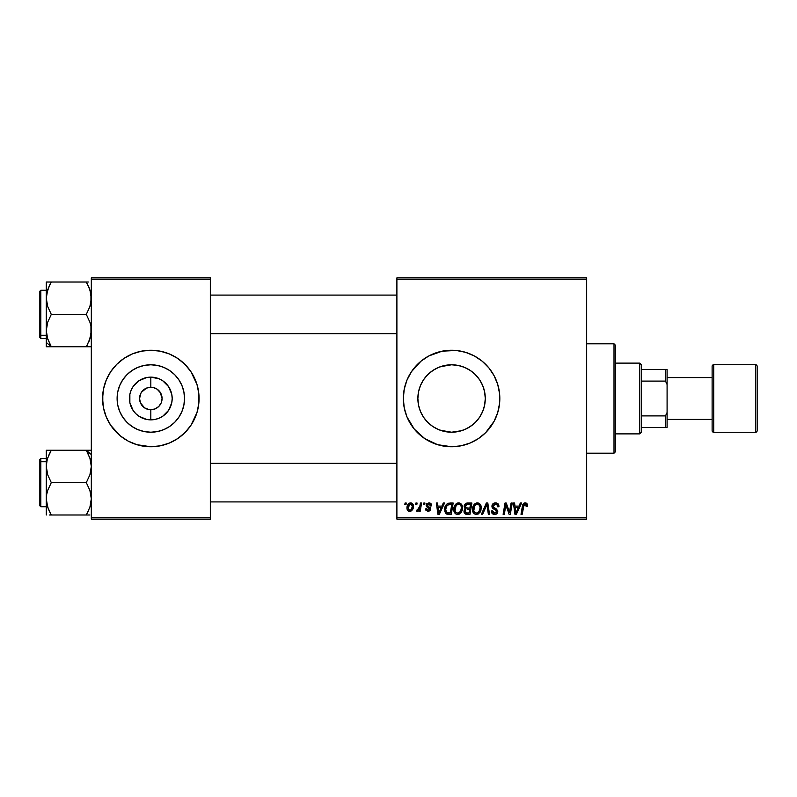 <?xml version="1.0" encoding="UTF-8"?>
<svg xmlns="http://www.w3.org/2000/svg" width="797" height="797" viewBox="0 0 797 797"><rect width="100%" height="100%" fill="white"/><g stroke="black" fill="none" stroke-linecap="round" stroke-linejoin="round"><path stroke-width="1.2" d="M441.628 430.709L451.57 432.213A33.713 33.713 0 0 1 417.867 398.5A33.713 33.713 0 0 1 451.57 364.787L441.658 366.281M432.801 426.495L427.74 422.34L423.546 417.229L420.427 411.401L418.515 405.075L417.867 398.47L418.525 405.165L420.457 411.461M432.761 426.475L435.56 428.168M424.283 418.286L427.85 422.45M417.867 398.5L418.515 391.925L420.427 385.599L423.546 379.77L427.74 374.66L424.442 378.485M435.56 368.832L430.151 372.468M451.57 350.252A48.248 48.248 0 0 0 442.196 351.168L456.302 350.481L465.578 352.324L474.315 355.95L482.185 361.2L488.87 367.895L494.13 375.756L497.746 384.493L499.589 393.768L499.589 403.232L497.746 412.507L494.13 421.244L485.692 432.622L478.379 438.619L470.041 443.072L460.985 445.822L451.57 446.748A48.248 48.248 0 0 1 403.322 398.5A48.248 48.248 0 0 1 451.57 350.252A48.248 48.248 0 0 1 499.819 398.5A48.248 48.248 0 0 1 451.57 446.748L437.563 444.676L424.771 438.619L414.281 429.105L406.998 416.961A48.248 48.248 0 0 0 433.08 443.062M442.126 351.188A48.248 48.248 0 0 0 437.623 352.314M437.513 352.344A48.248 48.248 0 0 0 433.15 353.908M433.08 353.938A48.248 48.248 0 0 0 406.998 380.039L411.461 371.691L420.965 361.2L428.826 355.95L442.166 351.178M433.15 443.092A48.248 48.248 0 0 0 437.513 444.656M437.623 444.686A48.248 48.248 0 0 0 442.126 445.812M160.685 393.06L157.079 389.135L153.014 387.462L157.079 389.135L160.187 392.244L162.08 398.5L161.223 402.804L158.782 406.46L155.126 408.901L150.822 409.758L150.822 419.86A21.36 21.36 0 0 1 129.463 398.5A21.36 21.36 0 0 1 150.822 377.14L150.822 387.242L152.297 387.342M151.749 387.282L150.822 387.242A11.258 11.258 0 0 0 139.565 398.5A11.258 11.258 0 0 0 150.822 409.758A11.258 11.258 0 0 1 139.565 398.5A11.258 11.258 0 0 1 150.822 387.242L146.518 388.099L150.822 387.242A11.258 11.258 0 0 1 162.08 398.5A11.258 11.258 0 0 1 150.822 409.758L155.126 408.901M140.969 403.94L144.566 407.865L149.228 409.648M149.896 409.718L150.822 409.758A11.258 11.258 0 0 0 162.08 398.5A11.258 11.258 0 0 0 150.822 387.242L150.822 377.14L158.992 378.764L162.688 380.737L168.585 386.635L171.773 394.336L172.182 398.5L171.773 402.664L168.585 410.365L162.688 416.263L158.992 418.236L154.987 419.451L146.658 419.451L138.957 416.263L135.719 413.603L133.059 410.365L129.871 402.664L129.871 394.336L131.087 390.331L133.059 386.635L138.957 380.737L146.658 377.549L150.822 377.14A21.36 21.36 0 0 1 172.182 398.5A21.36 21.36 0 0 1 150.822 419.86L150.822 409.758L149.358 409.658M148.631 409.538L144.566 407.865L140.421 402.804L139.565 398.5L140.969 393.06M150.822 432.213A33.713 33.713 0 0 1 117.109 398.5A33.713 33.713 0 0 1 150.822 364.787L157.398 365.434L163.724 367.357L169.552 370.475L174.663 374.66L178.847 379.77L181.965 385.599L183.888 391.925L184.535 398.5L183.888 405.075L181.965 411.401L178.847 417.229L174.663 422.34L169.552 426.525L163.724 429.643L157.398 431.566L150.822 432.213L144.247 431.566L137.921 429.643L132.093 426.525L126.982 422.34L122.798 417.229L119.68 411.401L117.757 405.075L117.109 398.5L117.757 391.925L119.68 385.599L122.798 379.77L126.982 374.66L132.093 370.475L137.921 367.357L144.247 365.434L150.822 364.787A33.713 33.713 0 0 1 184.535 398.5A33.713 33.713 0 0 1 150.822 432.213M150.822 350.252A48.248 48.248 0 0 0 141.438 351.168L150.822 350.252L160.237 351.178L169.283 353.928L177.631 358.381L184.944 364.378L190.941 371.691L196.998 384.493L198.842 393.768L198.842 403.232L196.998 412.507L190.941 425.309L184.944 432.622L177.631 438.619L169.283 443.072L160.237 445.822L150.822 446.748A48.248 48.248 0 0 1 102.574 398.5A48.248 48.248 0 0 1 150.822 350.252A48.248 48.248 0 0 1 199.071 398.5A48.248 48.248 0 0 1 150.822 446.748L136.815 444.676L128.078 441.05L120.217 435.8L110.703 425.309L106.25 416.961L103.5 407.915A48.248 48.248 0 0 0 136.755 444.656M141.378 351.188A48.248 48.248 0 0 0 136.875 352.314M136.755 352.344A48.248 48.248 0 0 0 102.574 398.46M102.574 398.54A48.248 48.248 0 0 0 103.5 407.905L102.574 398.5L103.5 389.085L106.25 380.039L110.703 371.691L116.701 364.378L124.013 358.381L132.362 353.928L141.408 351.178M136.875 444.686A48.248 48.248 0 0 0 141.378 445.812M396.896 277.874L586.672 277.874L586.672 279.488L396.896 279.488L396.896 517.512L586.672 517.512L586.672 277.874L396.896 277.874L396.896 279.488L396.896 277.874M453.762 509.432L454.429 506.135L456.542 503.535L459.53 502.997L461.832 504.84L462.529 507.33L462.2 510.389L459.53 513.995L457.209 514.424L455.575 513.776L454.23 512.043L453.762 509.432C453.692 512.282 454.987 513.955 457.657 514.444L460.995 512.74L462.539 507.759C462.559 504.989 461.264 503.365 458.673 502.897C455.386 503.674 453.742 505.856 453.762 509.432M443.291 503.037L441.917 506.105L443.291 503.037L444.567 503.037L439.336 514.294L437.902 514.294L436.357 503.037L437.533 503.037L437.912 506.105L441.917 506.105L437.912 506.105L437.533 503.037L436.357 503.037L437.902 514.294L439.336 514.294L444.567 503.037L443.291 503.037L444.567 503.037L439.336 514.294L437.902 514.294L436.357 503.037L437.533 503.037M524.575 502.947L526.897 503.574L527.355 506.404L526.179 506.543L525.582 504.302L524.107 504.631L522.194 514.294L521.009 514.294L522.882 504.381L525.153 502.897L522.394 506.045L521.009 514.294L522.194 514.294L523.539 506.324L525.074 504.212L526.289 505.567L526.179 506.543L527.355 506.404L527.455 505.378L527.355 506.404L526.179 506.543L526.219 505.069M491.928 506.205L492.964 503.784L495.834 502.907L498.145 503.913L498.942 506.703L497.776 506.842L497.398 505.049L495.983 504.252L494.17 504.451L493.144 505.687L493.482 507.171L497.587 510.389L497.567 512.66L496.392 514.025L493.981 514.394L491.859 513.029L491.341 510.937L492.516 510.817L492.855 512.262L494.25 513.099L496.013 512.75L496.611 511.525L496.172 510.518L492.646 508.356L491.928 506.205L496.611 511.525L494.668 513.129L492.516 510.817L491.341 511.186C491.49 513.228 492.586 514.314 494.628 514.444C496.581 514.374 497.627 513.388 497.776 511.455L496.451 508.994L493.403 507.081L493.094 506.095L495.385 504.212L497.477 505.178L497.776 506.842L498.942 506.703C498.982 504.292 497.816 503.017 495.455 502.897C493.313 502.987 492.138 504.093 491.928 506.205L491.938 505.866M482.663 514.294L481.408 514.294L486.319 503.037L487.814 503.037L489.537 514.294L488.362 514.294L486.887 504.65L482.663 514.294L481.408 514.294L482.663 514.294L486.887 504.65L488.362 514.294L489.537 514.294L487.814 503.037L486.319 503.037L487.814 503.037L489.537 514.294L488.362 514.294M472.482 509.432L473.149 506.135L475.251 503.535L478.25 502.997L480.541 504.84L481.239 507.33L480.91 510.389L478.24 513.995L475.929 514.424L474.295 513.776L472.94 512.043L472.482 509.432C472.402 512.282 473.697 513.955 476.367 514.444L479.714 512.74L481.258 507.759C481.268 504.989 479.983 503.365 477.393 502.897C474.095 503.674 472.462 505.856 472.482 509.432L472.501 508.865M404.806 504.65L405.075 503.037L406.251 503.037L406.002 504.65L404.806 504.65L406.002 504.65L406.251 503.037L405.075 503.037L406.251 503.037L406.002 504.65L404.806 504.65L405.075 503.037L404.806 504.65M406.998 416.961L404.248 407.915L403.322 398.5L404.248 389.085L406.998 380.039M467.391 503.037C465.368 503.296 464.282 504.461 464.143 506.543L464.671 504.65L466.106 503.315L471.894 503.037L469.991 514.294L465.936 514.214L464.352 513.099L464.083 510.728L465.558 508.815L464.143 506.543L465.558 508.815L464.003 511.564L465.558 514.115L469.991 514.294L471.894 503.037L467.391 503.037L471.894 503.037L469.991 514.294L466.325 514.264M520.351 503.037L518.967 506.105L520.351 503.037L521.617 503.037L516.386 514.294L514.952 514.294L513.417 503.037L514.593 503.037L514.972 506.105L518.967 506.105L514.972 506.105L514.593 503.037L513.417 503.037L514.952 514.294L516.386 514.294L521.617 503.037L520.351 503.037L521.617 503.037L516.386 514.294L514.952 514.294L513.417 503.037L514.593 503.037M509.861 509.911L511.066 503.037L509.861 509.911L511.066 503.037L512.252 503.037L510.329 514.294L509.094 514.294L505.876 504.74L504.302 514.294L503.116 514.294L505.019 503.037L506.254 503.037L509.502 512.581L509.861 509.911L509.502 512.581L506.254 503.037L505.019 503.037L503.116 514.294L504.302 514.294L505.876 504.74L509.094 514.294L510.329 514.294L512.252 503.037L511.066 503.037L512.252 503.037L510.329 514.294L509.094 514.294M431.685 505.667C431.615 503.883 430.679 502.967 428.896 502.897L430.739 503.435L431.605 504.83L431.685 505.816L430.519 505.965L429.294 503.963L427.331 504.899L427.66 506.015L430.29 507.789L430.5 509.97L428.447 511.365L425.967 510.349L425.548 508.885L426.714 508.745L427.949 510.329L429.493 509.343L429.185 508.327L426.465 506.434L426.624 503.843L428.896 502.897L426.136 505.268L426.724 506.753L429.493 509.223L428.268 510.349L426.714 508.745L425.548 508.885L428.208 511.375L430.669 509.044L427.302 505.168L428.836 503.913L430.519 505.965L431.685 505.667L430.51 505.587M448.263 503.236L453.184 503.037L451.281 514.294L446.709 514.035L444.826 511.724L445.015 506.852L446.45 504.362L448.044 503.305C445.653 504.69 444.487 506.812 444.557 509.691L447.037 514.155L451.281 514.294L453.184 503.037L449.847 503.037L453.184 503.037L451.281 514.294L447.217 514.195M410.624 502.897C408.124 503.525 406.908 505.208 406.978 507.948L407.825 504.64L409 503.395L411.232 502.957L413.055 504.401L413.225 507.928L411.401 510.887L408.522 511.096L407.297 509.761L406.978 507.948C406.928 509.931 407.835 511.076 409.708 511.375C412.288 510.747 413.523 509.014 413.414 506.155C413.414 504.232 412.477 503.136 410.624 502.897L411.212 502.947M415.626 504.65L415.895 503.037L417.07 503.037L416.821 504.65L415.626 504.65L416.821 504.65L417.07 503.037L415.895 503.037L417.07 503.037L416.821 504.65L415.626 504.65L415.895 503.037L415.626 504.65M419.71 506.872L420.408 503.037L421.593 503.037L420.208 511.226L419.023 511.226L419.322 509.532L418.076 511.156L416.632 511.076L417.1 509.801L418.823 509.283L419.81 506.314L416.632 511.076L417.429 511.375L419.322 509.532L419.023 511.226L420.208 511.226L421.593 503.037L420.408 503.037L421.593 503.037L420.208 511.226L419.023 511.226M423.526 504.65L423.795 503.037L424.96 503.037L424.721 504.65L423.526 504.65L424.721 504.65L424.96 503.037L423.795 503.037L424.96 503.037L424.721 504.65L423.526 504.65L423.795 503.037L423.526 504.65M396.896 519.126L586.672 519.126L586.672 279.488L396.896 279.488L396.896 519.126L396.896 517.512L586.672 517.512L586.672 519.126L396.896 519.126M91.316 277.874L210.328 277.874L210.328 279.488L91.316 279.488L91.316 517.512L210.328 517.512L210.328 277.874L91.316 277.874L91.316 279.488L91.316 277.874M91.316 519.126L210.328 519.126L210.328 279.488L91.316 279.488L91.316 519.126L91.316 517.512L210.328 517.512L210.328 519.126L91.316 519.126M150.822 446.748A48.248 48.248 0 0 0 160.207 445.832M160.267 445.812A48.248 48.248 0 0 0 164.77 444.686M164.889 444.656A48.248 48.248 0 0 0 199.071 398.54M199.071 398.46A48.248 48.248 0 0 0 164.889 352.344M164.77 352.314A48.248 48.248 0 0 0 160.267 351.188M198.842 403.232L198.842 393.768M196.998 384.493L195.395 380.039M173.567 355.95L172.939 355.611M102.803 393.768L102.803 403.232M104.656 412.507L106.25 416.961M128.078 441.05L128.715 441.389M178.847 417.229L181.965 411.401M169.552 370.475L163.724 367.357M122.798 379.77L119.68 385.599M132.093 426.525L137.921 429.643M153.014 387.462L152.416 387.352M160.187 404.756L160.685 403.94M141.458 392.244L146.518 388.099M461.483 430.719L451.57 432.213L458.195 431.556M466.066 428.935L464.541 429.613M462.688 430.33L458.265 431.536M470.957 426.076L470.34 426.505M479.575 417.269L478.887 418.256M483.171 386.754L484.616 391.815L485.283 398.52L484.636 405.075L482.713 411.401L479.605 417.229L475.41 422.34L470.3 426.525L464.472 429.643L458.145 431.566L451.57 432.213L440.153 430.221M481.239 414.51L480.89 415.137M474.982 374.241L479.605 379.77L482.713 385.599L484.636 391.925L485.283 398.51L484.616 405.175L483.161 410.276M485.283 398.52L484.626 391.875M481.089 382.221L482.683 385.519M478.738 378.535L479.565 379.711M464.591 367.407L466.036 368.055M440.382 366.7L451.57 364.787L458.235 365.454L463.057 366.809M458.185 365.444L451.57 364.787L458.145 365.434L464.472 367.357L470.3 370.475L475.41 374.66M437.105 368.055L438.609 367.387M432.153 370.944L432.811 370.495M420.457 385.529L422.071 382.191M420.069 410.495L418.525 405.165L417.867 398.47L418.535 391.785L420.019 386.635M422.012 414.709L420.477 411.521M432.761 426.465L432.044 425.977M438.609 429.613L437.145 428.965M451.57 446.748A48.248 48.248 0 0 0 460.965 445.822M461.005 445.822A48.248 48.248 0 0 0 465.518 444.686M465.647 444.656A48.248 48.248 0 0 0 469.991 443.092M470.091 443.052A48.248 48.248 0 0 0 498.892 407.934M498.902 407.895A48.248 48.248 0 0 0 499.589 403.282M499.599 403.172A48.248 48.248 0 0 0 499.819 398.55M499.819 398.45A48.248 48.248 0 0 0 499.599 393.828M499.589 393.718A48.248 48.248 0 0 0 498.902 389.105M498.892 389.066A48.248 48.248 0 0 0 470.091 353.948M469.991 353.908A48.248 48.248 0 0 0 465.647 352.344M465.518 352.314A48.248 48.248 0 0 0 461.005 351.178M420.965 361.2L417.459 364.378M417.459 432.622L420.965 435.8M427.74 374.66L432.841 370.475L438.669 367.357L444.995 365.434L451.57 364.787A33.713 33.713 0 0 1 485.283 398.5A33.713 33.713 0 0 1 451.57 432.213L444.995 431.566L438.669 429.643L432.841 426.525M461.483 366.281L458.235 365.454M470.35 370.505L467.54 368.812M479.525 379.661L475.371 374.62M484.616 391.815L482.653 385.439M475.401 422.35L479.545 417.319M467.57 428.168L473 424.522M467.112 514.294L465.558 514.115M464.352 513.099L464.083 512.361M464.083 510.728L464.86 509.283M465.209 508.635L464.482 507.918M464.203 505.876L464.382 505.258M465.538 503.644L466.096 503.315M466.125 503.305L466.733 503.106M466.225 504.77L470.489 504.352L469.851 508.157L467.371 508.157L465.318 506.573L465.478 505.706M465.408 505.916L467.719 504.362L466.315 504.71L465.408 505.926M467.47 504.371L468.008 504.362M466.006 512.879L467.022 512.979L465.169 511.515L465.568 512.62M469.622 509.472L469.034 512.979L467.022 512.979L469.034 512.979L469.622 509.472L467.719 509.472L469.622 509.472M465.667 510.1L465.458 512.481M465.338 506.244L465.418 507.251M465.318 506.573L465.996 507.928M465.757 507.769L469.851 508.157L470.489 504.352L466.713 504.531M466.643 504.561L465.956 504.979M468.297 504.352L467.142 504.411L468.297 504.352M467.719 509.472L467.221 509.492M466.345 512.949L467.022 512.979M480.74 505.228L481.239 507.33M480.91 510.389L480.252 511.963M475.53 514.354L476.367 514.444M473.368 512.82L472.95 512.053M472.671 511.196L472.531 510.329M472.501 508.845L472.551 508.317M472.551 508.287L472.631 507.769M472.93 506.653L472.77 507.191M473.149 506.135L473.388 505.637M474.006 504.67L474.773 503.883M476.307 503.046L476.835 502.937M480.103 512.202L480.432 511.624M480.023 508.805L478.788 511.873L476.407 513.129L477.542 512.879M474.723 505.786L473.787 510.807L474.703 512.431L476.407 513.129C474.524 512.76 473.607 511.564 473.647 509.552L473.737 510.548M473.667 509.114L473.647 509.552C473.577 506.743 474.803 504.969 477.303 504.212L475.371 505.019M478.26 504.401L477.303 504.212C479.166 504.561 480.093 505.726 480.083 507.709L479.585 505.617L478.27 504.411M478.24 512.431L479.405 510.947L480.083 507.709M475.65 504.79L474.125 506.942M487.156 506.862L487.047 506.125M486.887 504.65L486.648 505.218M486.319 503.037L481.408 514.294L486.319 503.037M496.212 502.947L496.9 503.106M498.573 504.601L498.862 505.627M498.942 506.703L497.776 506.842M497.786 506.474L497.308 504.929M497.089 504.73L496.162 504.292M495.983 504.262L495.385 504.212M494.608 507.948L493.831 507.47M495.047 508.177L495.764 508.566M497.597 510.399L497.756 511.056M497.726 512.063L497.099 513.447M495.824 514.274L495.236 514.404M493.961 514.394L493.343 514.244M492.247 513.537L491.869 513.039M491.57 512.441L491.35 511.505M491.341 511.186L492.516 510.817M493.134 512.581L493.821 512.989M494.25 513.099L495.017 513.109M496.531 512.053L495.684 510.2M495.933 510.349L496.611 511.525L496.272 510.618M495.176 509.901L494.15 509.353M492.058 507.221L491.958 506.723M492.078 505.168L493.144 503.624M492.187 504.87L492.486 504.322M493.502 503.375L494.13 503.096M526.289 505.567L526.179 506.543L526.289 505.567L524.894 504.222M525.582 504.302L525.074 504.212M523.759 505.308L523.589 506.015M523.539 506.324L522.194 514.294L521.009 514.294L522.394 506.045M522.882 504.381L523.888 503.216M527.455 505.378L525.392 502.897M526.319 503.136L526.897 503.574M527.136 503.913L527.345 504.421M515.539 510.259L515.131 507.43L518.319 507.43L515.828 513.069L518.319 507.43L515.131 507.43L515.779 512.361M515.619 510.857L515.689 511.405M506.693 507.619L506.882 508.177M506.304 506.404L506.613 507.4M505.876 504.75L506.005 505.298M505.447 507.699L504.302 514.294L503.116 514.294L505.019 503.037L506.254 503.037L508.845 510.279M509.293 511.804L509.502 512.581L509.562 511.903M430.45 505.208L430.161 504.531M430.34 504.86L429.713 504.122M429.065 503.923L428.278 503.983M427.331 504.899L427.66 506.015M427.312 505.029L428.666 506.663M427.302 505.168L427.6 505.946M430.071 507.54L430.559 508.337M430.669 509.044L430.569 509.751M430.231 510.439L428.686 511.335M427.959 511.365L427.461 511.305M425.737 509.891L425.598 509.393M425.548 508.885L426.714 508.745L427.072 509.841M427.112 509.891L427.65 510.249M427.889 510.319L428.676 510.299M428.109 510.339L429.493 509.223L429.304 508.436M428.268 510.349L429.493 509.223L428.158 507.699M429.473 509.452L428.417 507.828L429.384 508.566M428.168 507.699L427.192 507.121M426.724 506.753L426.136 505.268M426.983 503.485L426.355 504.272M429.463 502.927L430.629 503.355M438.48 510.259L438.081 507.43L441.269 507.43L438.778 513.069L441.269 507.43L438.081 507.43L438.729 512.361M438.569 510.857L438.629 511.405M446.4 513.886L445.852 513.477M444.706 507.998L444.885 507.241M444.895 507.211L445.384 505.956M449.408 504.401L451.779 504.352L450.315 512.979L447.496 512.899M446.748 512.581L445.722 509.761L446.748 512.581L450.315 512.979L451.779 504.352L447.545 505.069M445.762 508.894L446.489 506.424L445.722 509.761C445.653 506.444 447.167 504.64 450.275 504.352L449.697 504.371M447.117 505.467L448.562 504.551L446.489 506.404M447.177 505.398L446.599 506.205M459.949 503.126L460.905 503.684M462.32 506.045L462.489 506.892M461.533 511.973L462.429 509.323M455.575 513.776L456.302 514.185M454.659 512.82L454.23 512.043M453.951 511.186L453.812 510.329M453.782 508.845L453.832 508.317M453.782 508.865L453.921 507.769M454.429 506.135L454.669 505.637M455.286 504.68L456.053 503.883M457.598 503.046L458.395 502.907M461.314 508.805L460.078 511.873L457.697 513.129L458.823 512.879M456.014 505.786L455.077 510.807L455.984 512.431L457.697 513.129C455.814 512.76 454.888 511.564 454.938 509.552L455.017 510.548M455.147 507.789L454.938 509.552C454.868 506.743 456.083 504.969 458.594 504.212L458.155 504.252M459.54 504.401L458.594 504.212C460.457 504.561 461.383 505.726 461.373 507.709L461.015 505.886L459.56 504.411M459.53 512.431L461.094 509.911L461.333 507.081M457.717 504.371L456.651 505.019M456.94 504.79L455.416 506.942M410.933 502.907L412.069 503.296M413.374 505.547L413.105 504.501M413.225 507.918L413.055 508.526M412.976 508.765L411.65 510.708M411.8 510.578L411.282 510.957M410.594 511.256L409.927 511.365M408.741 511.196L408.194 510.897M407.038 506.982L407.177 506.244M407.775 504.73L408.602 503.694M408.034 504.322L408.502 503.784M408.702 503.614L409.728 503.046M409.359 510.289L408.164 507.629L410.276 503.963M408.393 506.314L408.602 505.736M411.561 509.114L412.248 506.284C412.358 508.347 411.531 509.701 409.758 510.349L409.927 510.339M410.365 510.229L411.172 509.662M408.293 506.673L408.323 509.183M411.013 503.973L412.248 506.284L411.013 503.973L408.911 505.099M411.919 504.72L411.192 504.033M418.983 510.14L418.624 510.648M418.574 510.708L417.767 511.315M416.632 511.076L417.429 511.375L416.632 511.076L417.1 509.801L417.947 510.02M417.1 509.801L417.688 510.06M419.232 508.526L419.491 507.749M420.408 503.037L419.81 506.314M466.624 508.107L467.371 508.157M478.31 512.371L479.127 511.435M479.933 509.373L480.023 508.815M479.933 506.474L479.724 505.886M477.921 504.282L477.084 504.222M473.856 507.789L473.707 508.665M449.119 504.431L448.562 504.551M446.141 507.211L445.902 508.048M459.59 512.371L460.407 511.435M461.224 509.373L461.304 508.815M461.224 506.474L461.015 505.886M459.202 504.282L458.365 504.222M411.939 508.207L412.109 507.579M412.208 506.932L412.228 505.876M639.742 363.113L641.356 364.727L641.356 369.549L641.356 364.727L639.742 363.113L615.623 363.113L639.742 363.113L639.742 433.887L615.623 433.887L639.742 433.887L639.742 363.113M641.356 432.273L639.742 433.887L641.356 432.273L641.356 427.451L641.356 432.273M641.356 381.105L641.356 415.895L641.356 369.549L641.356 381.105L665.475 381.105L667.089 384.483L667.089 412.517L665.475 415.895L641.356 415.895L641.356 427.451L641.356 415.895L665.475 415.895L665.475 427.451L667.089 427.451L667.089 412.517L667.089 427.451L665.475 427.451L665.475 415.895L667.089 412.517L667.089 369.549L641.356 369.549L665.475 369.549L665.475 381.105L665.475 369.549L667.089 369.549L667.089 384.483L665.475 381.105L641.356 381.105M641.356 427.451L665.475 427.451L641.356 427.451M614.009 453.184L615.623 451.57L615.623 345.43L614.009 343.816L614.009 453.184L614.009 343.816L586.672 343.816L614.009 343.816L615.623 345.43L615.623 451.57L614.009 453.184L586.672 453.184L614.009 453.184M396.896 295.089L210.328 295.089L396.896 295.089M46.485 295.089L47.013 292.22M46.654 334.8L47.681 338.904L46.286 330.576L46.286 342.421L51.287 346.755L47.69 338.934L46.286 330.576L47.681 322.257L51.287 314.387L86.305 314.387L89.902 322.207L90.948 326.322L90.958 334.76L89.922 338.884L86.305 346.755L51.287 346.755L47.461 338.197M210.328 333.684L396.896 333.684L210.328 333.684M88.328 282.018L51.287 282.018L49.972 284.449M39.85 294.332L39.85 334.441A0.966 0.837 0 0 0 40.816 335.278L40.816 293.495M46.286 290.257L40.816 290.257L40.816 335.278L46.286 335.278L40.816 335.278L40.816 338.506L40.816 335.278A0.966 0.837 180 0 1 39.85 334.441L39.85 291.274M91.316 346.755L86.305 346.755L89.912 338.924L88.318 342.899L90.948 334.78M50.331 345.011L49.284 342.909L51.287 346.755L46.286 346.755L88.557 346.755M88.925 341.534L89.672 339.622M89.284 288.125L90.948 293.993L90.948 302.432L89.912 306.536L86.305 314.387L51.287 314.387L47.681 306.526L46.286 298.198L47.681 289.869L51.287 282.018L46.286 282.018L47.69 282.018L46.286 282.018L46.286 346.755L51.287 346.755L46.286 342.421L46.654 346.755M50.36 283.692L49.275 285.874L51.287 282.018L86.305 282.018L89.922 289.879L91.316 298.198L89.912 306.536L86.305 314.387L89.902 322.207L90.948 326.322L91.316 330.576L89.922 338.884M39.85 337.5L39.85 334.441L39.85 337.549L40.816 338.506L46.286 338.506M39.85 334.182L39.85 335.119M49.045 282.018L46.286 282.018L46.286 330.576L47.681 322.257L51.287 314.387L47.681 306.526L46.286 298.198L46.654 293.973L49.135 286.183M47.133 337.031L47.681 338.904M49.145 286.163L51.287 282.018L47.69 282.018M86.624 282.576L89.204 287.906M90.121 290.507L89.922 289.889M48.308 508.875L46.485 501.911L46.654 494.568L47.681 490.464L51.287 482.613L47.69 474.793L46.654 470.678L46.286 466.424L47.103 460.088M210.328 501.911L396.896 501.911L210.328 501.911M396.896 463.316L210.328 463.316L396.896 463.316M90.948 450.245L86.305 450.245L88.328 454.101L86.305 450.245L91.316 454.579L86.305 450.245L89.902 458.066L91.316 466.424L89.922 474.743L86.305 482.613L51.287 482.613L86.305 482.613L89.922 490.474L91.316 498.802L89.912 507.151L86.305 514.982L89.902 514.982M49.275 514.982L86.305 514.982L87.63 512.551M40.816 503.505L40.816 461.722A0.966 0.837 180 0 0 39.85 462.559L39.85 502.668M39.85 505.726L39.85 462.559A0.966 0.837 0 0 1 40.816 461.722L40.816 458.494L40.816 461.722L46.286 461.722L40.816 461.722L40.816 506.743L39.85 505.776M87.232 513.308L88.328 511.126L86.305 514.982L51.287 514.982L47.681 507.121L46.286 498.802L46.286 514.982L46.654 494.568L47.681 490.464L51.287 482.613L47.69 474.793L46.286 466.424L46.286 498.802L46.644 462.24L47.681 458.116L51.287 450.245L49.284 454.091L51.287 450.245L46.286 450.245L47.681 450.245L46.286 450.245L46.286 466.424L46.644 450.245M90.948 462.2L89.912 458.086L91.316 466.424L90.958 470.619L89.922 474.743L86.305 482.613L89.922 490.474L91.316 498.802L89.922 507.121L86.305 514.982L88.557 514.982M48.667 455.466L51.287 450.245L86.305 450.245L49.045 450.245M87.271 451.989L86.305 450.245L89.912 450.245L86.305 450.245L90.141 458.803M46.286 458.494L40.816 458.494L39.85 459.451L39.85 462.559L39.85 459.5M47.681 458.106L47.93 457.378M47.282 459.421L46.644 462.22M50.968 514.424L48.398 509.094M47.481 506.493L47.671 507.111M90.469 459.969L89.912 458.096M90.589 504.75L90.928 503.136M87.232 345.091L86.933 345.639M49.982 282.018L49.275 282.018M50.968 346.197L50.261 344.892M47.481 338.267L47.671 338.874M49.275 346.755L47.69 346.755M47.302 291.094L47.681 289.879M51.287 282.018L50.261 283.871M86.305 346.755L88.328 346.755M90.489 291.812L90.928 293.864M87.232 283.682L86.933 283.134M87.62 514.982L88.328 514.982M47.003 460.477L47.133 459.969M50.37 451.909L50.669 451.361M46.644 503.017L47.103 505.139M50.37 513.318L50.669 513.866M51.287 450.245L49.275 450.245M90.29 505.906L89.922 507.121M86.624 450.803L87.331 452.108M88.328 450.245L89.902 450.245M90.121 458.733L89.922 458.126M86.305 514.982L87.331 513.129M755.546 364.727L755.546 432.273A1.604 1.604 0 0 0 757.15 430.669L757.15 366.331A1.604 1.604 0 0 0 755.546 364.727L713.723 364.727A1.604 1.604 0 0 0 712.119 366.331L712.119 430.669A1.604 1.604 0 0 0 713.723 432.273L713.723 364.727L713.723 432.273L755.546 432.273L755.546 364.727A1.604 1.604 0 0 1 757.15 366.331L757.15 430.669A1.604 1.604 0 0 1 755.546 432.273L713.723 432.273A1.604 1.604 0 0 1 712.119 430.669L712.119 366.331A1.604 1.604 0 0 1 713.723 364.727L755.546 364.727M712.119 377.589L667.089 377.589L712.119 377.589M667.089 419.411L712.119 419.411L667.089 419.411M40.816 290.257L39.85 291.224M46.286 506.743L40.816 506.743"/></g></svg>
